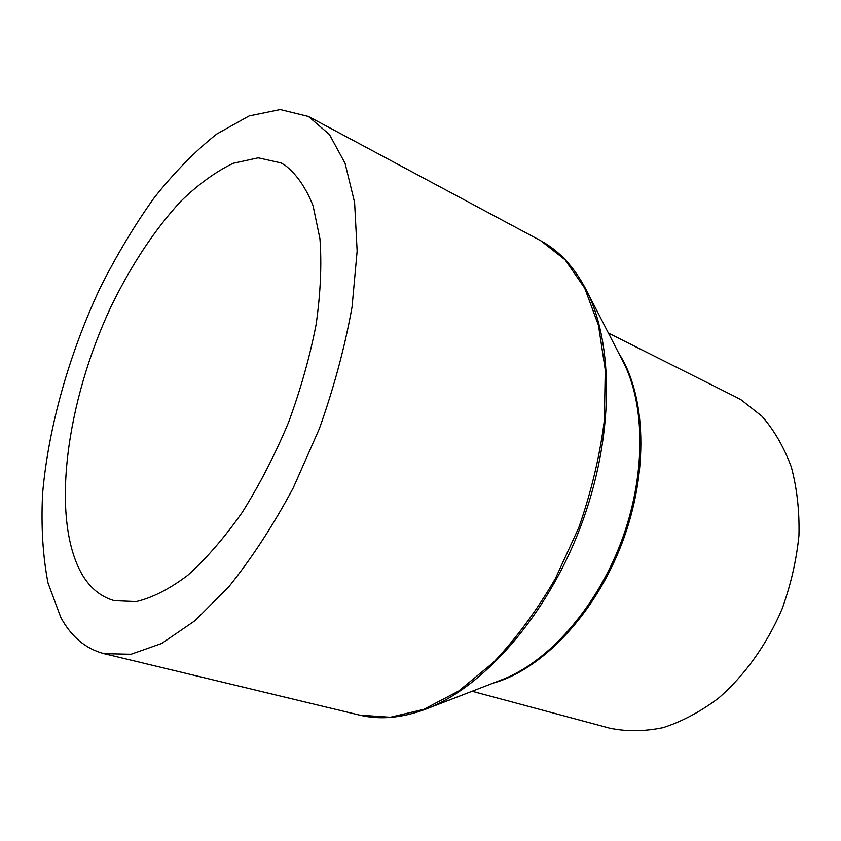 <?xml version="1.0" encoding="UTF-8"?>
<svg xmlns="http://www.w3.org/2000/svg" width="841" height="841" viewBox="0 0 841 841"><rect width="100%" height="100%" fill="white"/><g stroke="black" fill="none" stroke-linecap="round" stroke-linejoin="round"><path stroke-width="1.26" d="M608.39 333.057L735.917 397.047L741.32 399.99L762.03 416.306C774.225 430.319 783.991 447.233 791.318 467.039C796.995 488.232 799.539 511.023 798.95 535.402C796.459 560.222 790.824 584.789 782.025 609.094C766.782 644.69 744.558 675.638 718.372 698.282C700.395 711.759 681.998 721.536 663.202 727.612C644.584 731.491 626.818 731.691 609.904 728.222L472.095 691.249M60.762 617.305L48.021 583.013C42.828 556.132 41.009 526.466 42.565 493.993C48.305 427.638 68.92 354.713 99.879 288.421C116.205 255.927 134.161 225.903 153.745 198.35C174.045 172.657 195.049 151.222 216.768 134.024L249.136 115.921L280.253 109.551L308.447 116.468L329.441 134.528L345.052 163.259L354.608 202.523L357.141 251.102L352.053 306.965C344.873 346.986 333.951 387.627 319.286 428.868L293.183 488.032C273.251 525.247 251.901 558.025 229.141 586.356L194.965 620.711L161.766 643.428L131.07 654.256L104.042 653.667C85.603 648.81 71.17 636.69 60.762 617.305M284.941 165.183C296.505 174.098 305.872 187.617 313.062 205.73L319.937 238.718C321.84 264.473 320.568 293.057 316.121 324.458C309.824 356.857 300.605 389.551 288.484 422.55C274.923 454.897 259.533 484.794 242.313 512.264C224.473 537.62 206.318 558.603 187.827 575.223C169.598 588.994 152.389 597.783 136.21 601.588L114.313 600.674C100.92 596.879 90.166 588.122 82.05 574.382C50.176 518.666 66.155 401.798 111.275 306.113C131.385 264.831 154.513 229.919 180.657 201.409C198.14 184.442 215.632 171.732 233.125 163.301L258.229 157.824L280.894 162.891L284.941 165.183M586.198 289.903L622.792 361.052C645.688 404.626 646.088 476.437 620.837 542.823C595.575 609.199 547.533 662.571 501.467 679.906L426.829 708.732M618.776 353.252C646.203 395.648 649.01 472.264 621.972 543.254C594.976 614.256 541.951 669.625 493.278 683.071M308.447 116.468L540.816 240.778L565.057 259.764L584.705 288.137L598.466 325.288L605.268 369.966L604.353 420.279C599.854 455.864 591.349 491.607 578.829 527.517L555.354 578.65C536.737 610.566 516.132 638.466 493.53 662.361L458.723 690.997L423.759 709.362L390.277 717.268L359.622 715.113C379.827 720.001 401.767 718.056 425.462 709.268C483.176 687.738 546.387 616.632 580.322 527.402C614.287 438.182 614.34 343.044 585.525 288.6C573.804 266.534 558.908 250.607 540.837 240.799L540.668 240.705M104.042 653.667L359.622 715.113"/></g></svg>
